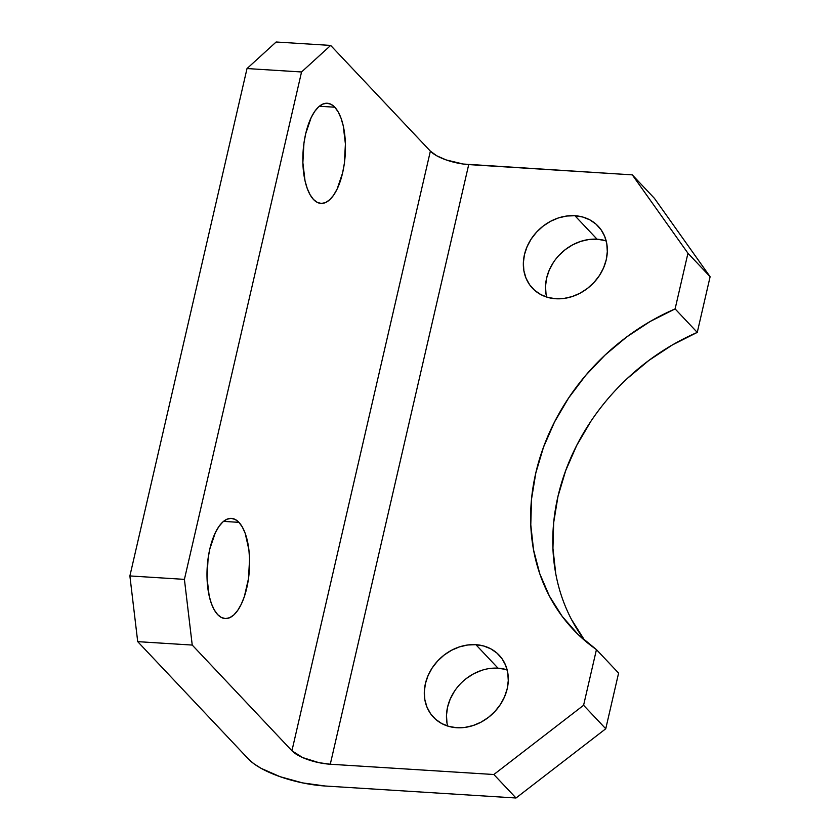 <?xml version="1.0" encoding="UTF-8"?>
<svg xmlns="http://www.w3.org/2000/svg" width="840" height="840" viewBox="0 0 840 840"><rect width="100%" height="100%" fill="white"/><g stroke="black" fill="none" stroke-linecap="round" stroke-linejoin="round"><path stroke-width="1.26" d="M489.878 668.482L498.036 668.178L475.881 644.69A45.171 38.126 136.7 0 1 499.159 655.211A45.171 38.126 136.7 0 1 501.795 702.25A45.171 38.126 136.7 0 1 456.719 727.724L464.877 727.419L473.099 725.54L481.047 722.148L488.439 717.381L494.981 711.407L500.409 704.466L504.536 696.822L507.192 688.779L508.274 680.631L507.749 672.693L505.628 665.28L501.995 658.665L496.986 653.121L490.802 648.837L483.683 645.992L475.881 644.69L467.723 644.994L459.501 646.874L451.553 650.265L444.161 655.032L437.619 661.006L432.191 667.947L428.064 675.591L425.407 683.634L424.326 691.782L424.851 699.72L426.972 707.133L430.605 713.748L435.614 719.292L441.798 723.576L448.917 726.422L456.719 727.724A45.171 38.126 136.7 0 1 433.44 717.202A45.171 38.126 136.7 0 1 430.805 670.163A45.171 38.126 136.7 0 1 475.881 644.69L498.036 668.178A45.171 38.126 -43.3 0 0 447.615 726.033M558.81 255.518L565.351 249.553L572.744 244.776L580.702 241.385L588.913 239.505L597.072 239.211L574.917 215.722A45.171 38.126 136.7 0 1 598.196 226.244A45.171 38.126 136.7 0 1 600.831 273.273A45.171 38.126 136.7 0 1 555.755 298.746L563.913 298.452L572.135 296.572L580.083 293.181L587.475 288.404L594.017 282.429L599.445 275.499L603.572 267.855L606.228 259.802L607.309 251.654L606.784 243.726L604.663 236.303L601.03 229.698L596.022 224.144L589.837 219.859L582.719 217.014L574.917 215.722L566.759 216.017L558.537 217.896L550.589 221.288L543.197 226.065L536.655 232.029L531.226 238.97L527.1 246.614L524.444 254.667L523.362 262.815L523.887 270.743L526.008 278.156L529.641 284.77L534.649 290.325L540.834 294.599L547.953 297.444L555.755 298.746A45.171 38.126 136.7 0 1 532.476 288.225A45.171 38.126 136.7 0 1 529.841 241.196A45.171 38.126 136.7 0 1 574.917 215.722L597.072 239.211A45.171 38.126 -43.3 0 0 546.651 297.056M334.793 107.216A50.19 21.126 -86.4 0 1 344.264 163.978A50.19 21.126 -86.4 0 1 320.995 203.427A50.19 21.126 -86.4 0 1 313.488 199.469L317.3 202.398L321.363 203.448L325.542 202.566L329.669 199.794L333.575 195.237L337.124 189.073L342.605 172.914L344.327 163.537L345.408 143.987L343.256 125.864L341.04 118.22L338.184 111.92L334.793 107.216L330.981 104.276L326.918 103.236L322.739 104.108L318.612 106.88L314.706 111.436L311.157 117.6L305.676 133.76L303.954 143.136L302.873 162.687L305.025 180.821L307.241 188.465L310.096 194.765L313.488 199.469A50.19 21.126 -86.4 0 1 304.017 142.706A50.19 21.126 -86.4 0 1 327.285 103.246A50.19 21.126 -86.4 0 1 334.793 107.216L319.347 106.239L334.793 107.216M238.948 522.354A50.19 21.126 -86.4 0 1 248.42 579.106A50.19 21.126 -86.4 0 1 225.152 618.566A50.19 21.126 -86.4 0 1 217.655 614.597L221.456 617.537L225.53 618.576L229.698 617.704L233.825 614.933L237.731 610.375L241.28 604.212L244.335 596.673L248.483 578.676L249.564 559.125L248.882 549.696L245.207 533.347L242.351 527.058L238.948 522.354L235.137 519.414L231.073 518.364L226.895 519.246L222.768 522.018L218.862 526.575L215.313 532.739L209.832 548.898L208.11 558.275L207.029 577.825L209.181 595.949L211.397 603.603L214.253 609.893L217.655 614.597A50.19 21.126 -86.4 0 1 208.173 557.844A50.19 21.126 -86.4 0 1 231.452 518.385A50.19 21.126 -86.4 0 1 238.948 522.354L223.514 521.378L238.948 522.354M605.755 728.763L583.59 705.275L596.442 649.614L618.597 673.102L605.755 728.763L618.597 673.102L596.442 649.614L583.59 705.275L493.857 774.512L330.278 764.232L468.72 164.588L632.289 174.867L687.95 253.239L675.108 308.91L650.244 321.437L626.766 336.903L605.073 355.047L585.585 375.522L568.627 397.971L554.526 421.995L543.522 447.143L535.815 472.973L531.542 499.023L530.785 524.822L533.558 549.906L539.805 573.815L549.423 596.117L562.233 616.424L577.994 634.368L596.442 649.614A210.798 177.933 136.7 0 1 573.311 629.611A210.798 177.933 136.7 0 1 675.108 308.91L687.95 253.239L710.115 276.728L654.444 198.356L632.289 174.867L463.187 164.031L446.197 159.936L436.685 155.757L430.374 151.127L291.931 750.771L192.234 645.067L184.411 579.369L129.885 575.936L137.708 641.645L248.493 759.087L253.859 763.739L261.114 768.337L280.13 776.706L302.62 782.901L325.175 786.009L516.012 798L605.755 728.763L583.59 705.275L493.857 774.512L330.278 764.232L319 762.678L302.683 757.586L291.931 750.771L192.234 645.067L137.708 641.645L248.493 759.087A60.228 20.003 13 0 0 325.175 786.009L516.012 798L493.857 774.512L516.012 798L605.755 728.763M584.388 639.912L571.578 619.605M555.712 573.395L552.941 548.31L553.697 522.512L557.97 496.461L565.677 470.631L576.681 445.483L590.793 421.459M627.239 378.536L648.921 360.392L672.399 344.925L697.263 332.399L710.115 276.728L697.263 332.399L675.108 308.91L697.263 332.399A210.798 177.933 -43.3 0 0 585.018 640.763M447.006 723.208L446.481 715.271L447.562 707.123L450.219 699.079L454.346 691.436M466.316 678.521L473.707 673.754L481.667 670.362M507.15 669.869A45.171 38.126 -43.3 0 0 498.036 668.178L505.838 669.48M546.042 294.231L545.517 286.304L546.599 278.156L549.255 270.102L553.381 262.458M606.186 240.902A45.171 38.126 -43.3 0 0 597.072 239.211L604.874 240.513M276.139 42L247.023 68.555L129.885 575.936L247.023 68.555L301.55 71.978L184.411 579.369L301.55 71.978L330.666 45.423L430.374 151.127L330.666 45.423L276.139 42L330.666 45.423L301.55 71.978L247.023 68.555L276.139 42M129.885 575.936L137.708 641.645L192.234 645.067L184.411 579.369L129.885 575.936M632.289 174.867L654.444 198.356L710.115 276.728L687.95 253.239L632.289 174.867M430.374 151.127A30.114 10.006 -167 0 0 468.72 164.588L330.278 764.232A30.114 10.006 13 0 1 291.931 750.771L430.374 151.127"/></g></svg>
